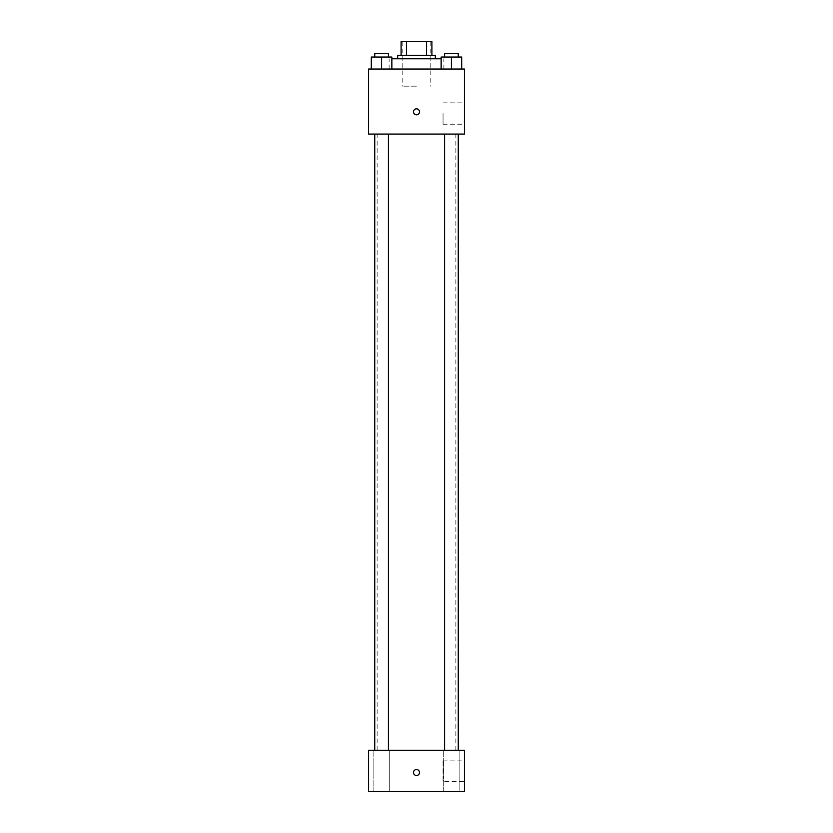 <?xml version="1.0" encoding="UTF-8"?>
<svg xmlns="http://www.w3.org/2000/svg" width="833" height="833" viewBox="0 0 833 833"><rect width="100%" height="100%" fill="white"/><g stroke="black" fill="none" stroke-linecap="round" stroke-linejoin="round"><path stroke-width="0.62" stroke-dasharray="4.17 3.12" d="M416.5 86.153L402.808 86.153L416.5 86.153M416.5 41.65L402.808 41.65L416.5 41.65M426.548 55.342L426.548 41.65L431.9 41.65L431.9 55.342L406.452 55.342L431.9 55.342M426.548 41.65L401.1 41.65M406.452 55.342L401.1 55.342L406.452 55.342L406.452 41.65M435.326 55.342L397.674 55.342M397.674 58.768L435.326 58.768L397.674 58.768M391.854 58.768L441.146 58.768M416.5 69.035L389.115 69.035L416.5 69.035M371.31 69.035L391.854 69.035L371.31 69.035L391.854 69.035L371.31 69.035L391.854 69.035L381.587 69.035L381.587 57.05L371.31 57.05L388.428 57.05L371.31 57.05L371.31 69.035L381.587 69.035L371.31 69.035L371.31 57.05L371.31 69.035L391.854 69.035L381.587 69.035L381.587 57.05L391.854 57.05L374.735 57.05L391.854 57.05L391.854 69.035L391.854 57.05M441.146 69.035L461.69 69.035L441.146 69.035L461.69 69.035L441.146 69.035L461.69 69.035L451.413 69.035L451.413 57.05L441.146 57.05L458.265 57.05L441.146 57.05L441.146 69.035L451.413 69.035L441.146 69.035L441.146 57.05L441.146 69.035L461.69 69.035L451.413 69.035L451.413 57.05L461.69 57.05L444.572 57.05L461.69 57.05L461.69 69.035L461.69 57.05M464.429 69.035L368.571 69.035L368.571 134.082L464.429 134.082L464.429 69.035M368.571 111.83L368.571 108.831L368.571 111.83M416.5 134.082L377.13 134.082L416.5 134.082M451.413 134.082L458.265 134.082L451.413 134.082M381.587 134.082L374.735 134.082L381.587 134.082M464.429 113.538L464.429 124.242L464.429 113.538M416.5 108.831A2.999 2.999 0 0 0 413.907 113.33A2.999 2.999 0 0 0 419.093 113.33A2.999 2.999 0 0 0 416.5 108.831A2.999 2.999 0 0 0 413.907 113.33A2.999 2.999 0 0 0 419.093 113.33A2.999 2.999 0 0 0 416.5 108.831M416.5 114.819A2.999 2.999 0 0 1 413.907 110.331A2.999 2.999 0 0 1 419.093 110.331A2.999 2.999 0 0 1 416.5 114.819M443.041 113.538L443.041 124.242L443.041 113.538M368.582 111.83L368.582 108.831L368.582 111.83M416.5 750.273L377.13 750.273L416.5 750.273M451.413 750.273L459.129 750.273L451.413 750.273M381.587 750.273L373.871 750.273L381.587 750.273M464.429 750.273L368.571 750.273L368.571 791.35L464.429 791.35L464.429 750.273M416.5 769.525A2.999 2.999 0 0 0 413.907 774.024A2.999 2.999 0 0 0 419.093 774.024A2.999 2.999 0 0 0 416.5 769.525A2.999 2.999 0 0 0 413.907 774.024A2.999 2.999 0 0 0 419.093 774.024A2.999 2.999 0 0 0 416.5 769.525M368.571 775.513L368.571 769.525L368.582 775.513M464.429 781.51L464.429 760.112L464.429 781.51L443.041 781.51L443.041 760.112L443.041 781.51M459.129 791.35L443.708 791.35L459.129 791.35L443.708 791.35L459.129 791.35L459.129 750.273L459.129 791.35M389.292 791.35L373.871 791.35L389.292 791.35L373.871 791.35L389.292 791.35L389.292 750.273L389.292 791.35M416.5 775.513A2.999 2.999 0 0 1 413.907 771.025A2.999 2.999 0 0 1 419.093 771.025A2.999 2.999 0 0 1 416.5 775.513M444.572 57.05L444.572 53.635L458.265 53.635L444.572 53.635L458.265 53.635L458.265 57.05M451.413 69.035L451.413 57.05M374.735 57.05L374.735 53.635L388.428 53.635L374.735 53.635L388.428 53.635L388.428 57.05M381.587 69.035L381.587 57.05M402.808 41.65L402.808 86.153M430.192 41.65L430.192 86.153M443.885 69.035L443.885 58.768M389.115 69.035L389.115 58.768M443.041 124.242L464.429 124.242M443.041 102.844L464.429 102.844M455.87 750.273L455.87 134.082M377.13 750.273L377.13 134.082M388.428 750.273L388.428 134.082M374.735 750.273L374.735 134.082M458.265 750.273L458.265 134.082M444.572 750.273L444.572 134.082M373.871 791.35L373.871 750.273L373.871 791.35M443.708 791.35L443.708 750.273L443.708 791.35M443.041 760.112L464.429 760.112"/><path stroke-width="1.25" d="M406.452 55.342L406.452 41.65L401.1 41.65L401.1 55.342L401.1 41.65M406.452 41.65L431.9 41.65L431.9 55.342M426.548 55.342L426.548 41.65M397.674 58.768L397.674 55.342L435.326 55.342L435.326 58.768M441.146 58.768L391.854 58.768M368.571 69.035L464.429 69.035L464.429 134.082L368.571 134.082L368.571 69.035M416.5 114.819A2.999 2.999 0 0 1 413.907 110.331A2.999 2.999 0 0 1 419.093 110.331A2.999 2.999 0 0 1 416.5 114.819M368.571 750.273L464.429 750.273L464.429 791.35L368.571 791.35L368.571 750.273M416.5 775.513A2.999 2.999 0 0 1 413.907 771.025A2.999 2.999 0 0 1 419.093 771.025A2.999 2.999 0 0 1 416.5 775.513M441.146 69.035L441.146 57.05L461.69 57.05L461.69 69.035L461.69 57.05M451.413 69.035L451.413 57.05M458.265 57.05L458.265 53.635L444.572 53.635L444.572 57.05M371.31 69.035L371.31 57.05L391.854 57.05L391.854 69.035L391.854 57.05M381.587 69.035L381.587 57.05M388.428 57.05L388.428 53.635L374.735 53.635L374.735 57.05M444.572 134.082L444.572 750.273M458.265 134.082L458.265 750.273M388.428 750.273L388.428 134.082M374.735 750.273L374.735 134.082"/></g></svg>
